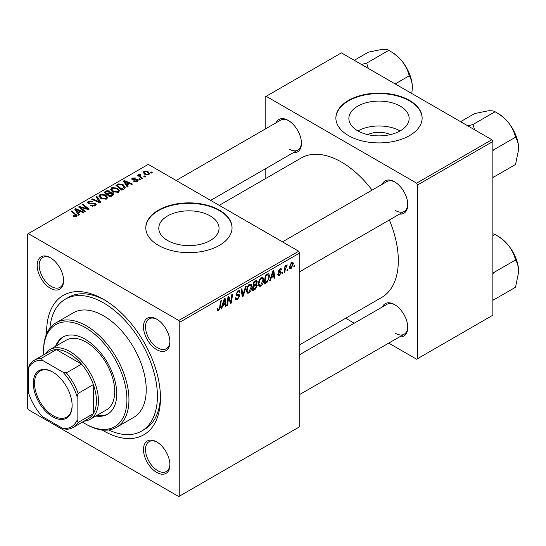 <?xml version="1.0" encoding="UTF-8"?>
<svg xmlns="http://www.w3.org/2000/svg" width="546" height="546" viewBox="0 0 546 546"><rect width="100%" height="100%" fill="white"/><g stroke="black" fill="none" stroke-linecap="round" stroke-linejoin="round"><path stroke-width="0.82" d="M367.519 134.562A19.09 11.022 180 0 1 390.499 134.562M400.314 106.183A30.132 17.397 0 0 0 367.478 102.409A30.132 17.397 0 0 0 348.874 118.482A30.132 17.397 0 0 0 357.698 130.787A30.132 17.397 0 0 0 390.54 134.555A30.132 17.397 0 0 0 409.138 118.482A30.132 17.397 0 0 0 400.314 106.183M400.068 130.924A30.132 17.397 0 0 0 357.951 130.924M409.5 100.409A43.127 24.898 0 0 0 362.503 95.011A43.127 24.898 0 0 0 335.879 118.011A43.127 24.898 0 0 0 348.512 135.62A43.127 24.898 0 0 0 395.509 141.018A43.127 24.898 0 0 0 422.133 118.011A43.127 24.898 0 0 0 409.5 100.409M422.133 118.25A43.127 24.898 0 0 0 409.5 100.88A43.127 24.898 0 0 0 362.694 95.434A43.127 24.898 0 0 0 335.886 118.25M167.615 240.527A30.132 17.397 180 0 1 158.79 228.228A30.132 17.397 180 0 1 177.389 212.155A30.132 17.397 180 0 1 210.23 215.929A30.132 17.397 180 0 1 219.055 228.228A30.132 17.397 180 0 1 200.45 244.301A30.132 17.397 180 0 1 167.615 240.527M219.417 210.155A43.127 24.898 0 0 0 172.42 204.757A43.127 24.898 0 0 0 145.796 227.757A43.127 24.898 0 0 0 158.429 245.366A43.127 24.898 0 0 0 205.426 250.764A43.127 24.898 0 0 0 232.05 227.757A43.127 24.898 0 0 0 219.417 210.155M232.05 227.996A43.127 24.898 0 0 0 219.417 210.62A43.127 24.898 0 0 0 172.604 205.18A43.127 24.898 0 0 0 145.796 227.996M156.702 472.427A18.687 10.79 60 0 1 143.482 449.535A18.687 10.79 60 0 1 156.702 441.905L156.702 441.905A18.687 10.79 60 0 1 169.915 464.796A18.687 10.79 60 0 1 156.702 472.427M157.221 442.219A17.254 9.958 -120 0 0 149.092 441.639A17.254 9.958 -120 0 0 146.444 455.466A17.254 9.958 -120 0 0 157.719 470.666A17.254 9.958 -120 0 0 166.339 471.519A17.254 9.958 -120 0 0 169.902 464.189M50.375 288.268A18.687 10.79 60 0 1 37.162 265.376A18.687 10.79 60 0 1 50.375 257.746L50.375 257.746A18.687 10.79 60 0 1 63.589 280.637A18.687 10.79 60 0 1 50.375 288.268M50.894 258.06A17.254 9.958 -120 0 0 42.765 257.48A17.254 9.958 -120 0 0 40.124 271.301A17.254 9.958 -120 0 0 51.392 286.507A17.254 9.958 -120 0 0 60.019 287.36A17.254 9.958 -120 0 0 63.582 280.03M156.702 349.652A18.687 10.79 60 0 1 143.482 326.761A18.687 10.79 60 0 1 156.702 319.13L156.702 319.13A18.687 10.79 60 0 1 169.915 342.021A18.687 10.79 60 0 1 156.702 349.652M157.221 319.444A17.254 9.958 -120 0 0 149.092 318.864A17.254 9.958 -120 0 0 146.444 332.691A17.254 9.958 -120 0 0 157.719 347.891A17.254 9.958 -120 0 0 166.339 348.744A17.254 9.958 -120 0 0 169.902 341.414M382.343 184.2A18.687 10.79 60 0 1 394.56 181.804L394.56 181.804A18.687 10.79 60 0 1 407.773 204.695A18.687 10.79 60 0 1 399.59 214.08M395.079 182.118A17.254 9.958 -120 0 0 386.95 181.538L282.473 241.858M276.017 122.816A18.687 10.79 60 0 1 288.233 120.42L288.233 120.42A18.687 10.79 60 0 1 301.447 143.311A18.687 10.79 60 0 1 293.263 152.696M288.752 120.734A17.254 9.958 -120 0 0 280.624 120.154L176.146 180.473M382.343 306.975A18.687 10.79 60 0 1 394.56 304.579L394.56 304.579A18.687 10.79 60 0 1 407.773 327.47A18.687 10.79 60 0 1 399.59 336.855M395.079 304.893A17.254 9.958 -120 0 0 386.95 304.313L299.72 354.675M46.628 333.838A80.501 46.478 60 0 1 103.535 299.358A80.501 46.478 60 0 1 160.463 397.952A80.501 46.478 60 0 1 103.535 430.814A80.501 46.478 60 0 1 102.143 429.995M105.085 300.273A76.187 43.987 -120 0 0 68.489 297.345L65.445 299.106A76.187 43.987 -120 0 0 49.904 328.221M299.72 344.779L381.647 297.474A80.501 46.478 -120 0 0 389.339 219.997M372.085 190.117A80.501 46.478 -120 0 0 341.393 162.032A80.501 46.478 -120 0 0 301.146 158.04L219.219 205.344M179.777 322.242L178.76 320.482L298.703 251.235L148.259 164.373L27.3 234.214L27.3 407.93L28.317 409.691L178.76 496.546L299.72 426.706L299.72 252.996L179.777 322.242L179.777 495.959M263.773 279.648C263.786 282.248 262.756 284.439 260.674 286.206L259.145 286.384L258.231 284.063L259.207 279.866L261.316 277.409L262.906 277.252L263.773 279.648L262.96 279.177M271.266 277.743L270.393 280.487L269.587 280.951L272.898 270.83L273.799 270.304L274.774 277.962L274.031 278.392L273.792 276.283L271.266 277.743L270.741 277.436M218.653 310.469L217.595 310.633L217.267 308.708L218.004 308.176L217.936 308.927L218.7 309.48L219.676 307.371L220.529 301.064L221.28 300.628L220.393 307.159L218.653 310.469L217.199 309.63M217.397 308.613L218.7 309.48M235.217 298.164L237.469 298.642L238.916 296.43L238.725 295.823L236.793 295.543L235.961 294.226L237.947 290.895L239.421 290.677L240.028 292.076L239.285 292.772L238.93 291.728L237.926 291.871L236.698 293.748L236.978 294.321L239.162 294.594L239.653 295.925L237.421 299.631L235.811 299.918L235.217 298.123L235.961 297.597L236.302 298.846L235.224 298.225M236.063 293.379L236.978 294.321M246.307 286.179L243.195 296.191L242.253 296.737L241.161 289.148L241.912 288.718L242.84 295.222L245.509 286.643L246.307 286.179M251.945 286.473C251.959 289.08 250.928 291.264 248.846 293.038L247.318 293.216L246.403 290.895L247.372 286.698L249.488 284.234L251.078 284.077L251.945 286.473L251.133 286.002M294.717 265.274L294.547 266.544L293.809 266.974L293.96 265.711L294.717 265.274M256.327 280.535L257.303 281.825L256.327 284.398L257.214 285.544L255.166 289.278L252.313 290.929L253.515 282.016L256.852 280.61M255.801 284.097L256.797 284.486M222.563 305.862L221.69 308.606L220.891 309.07L224.194 298.942L225.102 298.423L226.078 306.074L225.334 306.504L225.095 304.402L222.563 305.862L222.038 305.555M228.317 299.768L227.559 305.221L226.808 305.651L228.023 296.731L228.808 296.28L230.842 302.081L231.832 294.533L232.582 294.103L231.381 303.016L230.596 303.467L228.549 297.686L228.317 299.768L227.662 299.385M279.491 275.341L278.187 275.553L277.73 274.228L278.467 273.696L278.781 274.679L279.525 274.577L280.501 273.096L278.74 272.372L278.371 271.498L279.927 268.905L281.183 268.7L281.606 269.744L280.869 270.277L280.589 269.567L279.893 269.669L279.115 270.939L279.19 271.382L280.869 271.731L281.238 272.604L279.491 275.341L277.73 274.324M280.344 272.666L278.399 271.792M278.433 270.946L279.798 271.56M267.39 282.023L264.141 284.097L265.349 275.184L268.025 273.744L268.844 273.833L269.594 276.099L267.39 282.023L266.687 281.62M293.345 263.657L291.038 268.673L289.844 268.809L289.278 267.315L291.619 262.155L292.765 262.025L293.345 263.657L292.451 263.138M287.879 269.219L287.708 270.495L286.971 270.918L287.121 269.656L287.879 269.219M285.23 269.533L284.855 272.14L284.104 272.57L284.978 266.093L285.729 265.656L285.544 267.001L287.244 264.892L285.23 269.533L284.568 269.151M282.889 272.099L282.719 273.375L281.975 273.799L282.132 272.536L282.889 272.099M140.411 179.477L139.667 179.9L138.807 179.225L139.564 178.788L140.411 179.477M145.4 176.597L144.656 177.02L143.796 176.344L144.554 175.908L145.4 176.597M110.763 189.51L111.8 187.667L117.424 188.077L119.506 190.711L118.455 192.253L112.933 191.892L110.729 189.196M128.085 186.589L127.279 187.053L123.471 181.04L124.372 180.514L132.466 184.063L131.722 184.487L129.545 183.504L127.013 184.964L128.085 186.589M112.858 195.379L110.005 197.031L104.095 192.226L107.016 190.67L109.609 191.039L110.367 192.608L112.688 192.922L113.664 194.274L112.858 195.379M110.504 192.144L110.367 193.168M100.887 202.293L99.945 202.839L91.742 199.358L92.486 198.928L99.515 201.911L96.082 196.847L96.881 196.389L100.887 202.293M75.655 216.83L75.287 214.674L71.103 211.275L71.854 210.838L77.095 215.636L76.44 216.516L72.83 216.039L73.478 215.554L75.655 216.004L76.003 215.534L76.003 216.721M85.251 211.322L84.5 211.752L78.604 206.941L79.382 206.49L87.456 208.804L82.405 204.743L83.156 204.313L89.066 209.118L88.288 209.568L80.214 207.268L85.251 211.322M178.76 320.482L28.317 233.627M79.382 214.708L78.583 215.172L74.775 209.152L75.676 208.633L83.763 212.176L83.019 212.606L80.842 211.623L78.317 213.083L79.382 214.708M95.209 205.678L90.595 205.562L91.243 205.084L92.486 205.583L94.424 205.173L95.141 204.293L94.676 203.651L88.329 203.399L87.496 202.313L88.432 201.16L92.574 201.146L92.062 201.713L89.237 201.651L88.609 202.402L89.94 203.153L95.345 203.18L96.226 204.368L95.209 205.678M98.935 196.335L99.973 194.499L105.596 194.908L107.678 197.536L106.627 199.085L101.106 198.717L98.901 196.028M133.756 181.395L134.309 180.863L136.664 180.999L136.841 179.975L132.269 179.791L131.641 178.951L132.35 178.044L135.606 177.982L134.958 178.46L132.958 178.44L132.896 179.3L136.213 179.19L137.524 179.518L138.118 180.357L137.278 181.388L133.756 181.395M137.155 181.456L136.841 179.975M132.958 178.44L132.896 180.043M123.942 188.984L121.833 190.199L115.923 185.394L118.694 183.9L123.082 184.623L125.252 187.353L123.942 188.984M148.819 174.727L144.997 174.549L143.223 172.42L144.042 171.294L147.932 171.546L149.597 173.58L148.819 174.727M139.858 173.928L140.854 176.829L142.547 178.242L141.796 178.672L137.496 175.177L138.247 174.747L139.128 175.471L139.169 174.113L139.858 173.928L140.37 174.563L139.571 175.143L139.571 176.863M138.855 174.652L139.169 174.113L139.169 176.535M152.238 172.645L151.495 173.075L150.635 172.399L151.392 171.963L152.238 172.645M491.837 139.728L492.854 141.489L417.635 184.917L416.618 183.156L491.837 139.728L341.393 52.873L265.158 96.888L265.158 129.081M265.158 168.919L265.158 178.822M417.635 184.917L417.635 358.633L416.618 359.22L388.738 343.12M354.231 323.205L345.659 318.25M417.635 358.633L492.854 315.206L492.854 141.489M416.618 183.156L266.175 96.301M395.577 210.565A17.254 9.958 -120 0 0 404.204 211.418A17.254 9.958 -120 0 0 407.766 204.088M289.25 149.174A17.254 9.958 -120 0 0 297.877 150.034A17.254 9.958 -120 0 0 301.44 142.704M395.577 333.34A17.254 9.958 -120 0 0 404.204 334.193A17.254 9.958 -120 0 0 407.766 326.863M298.703 251.235L299.72 252.996M108.647 429.961A76.187 43.987 -120 0 0 141.632 431.067L144.683 429.306A76.187 43.987 -120 0 0 160.442 396.157M79.382 207.576L79.382 206.49M87.456 209.336L87.456 208.804M83.156 205.357L83.156 204.313M80.214 208.258L80.214 207.268M75.676 210.579L75.676 208.633M78.317 214.749L78.317 213.083M76.761 210.579L77.894 212.367L79.907 211.206L75.901 209.398L76.761 210.579L76.761 212.298M77.894 214.08L77.894 212.367M75.901 210.933L75.901 209.398M79.907 212.162L79.907 211.206M73.478 216.482L73.478 215.554M74.031 216.735L74.031 215.95M71.854 211.882L71.854 210.838M76.187 216.646L76.187 214.36M91.243 205.89L91.243 205.084M91.469 205.978L91.469 205.221M92.486 206.251L92.486 205.583M94.424 206.047L94.424 205.173M88.432 203.453L88.432 201.16M89.025 203.692L89.025 202.948M89.94 203.835L89.94 203.153M95.345 205.596L95.345 203.18M92.486 199.672L92.486 198.928M99.515 202.655L99.515 201.911M96.881 198.041L96.881 196.389M99.973 197.932L99.973 194.499M105.596 195.857L105.596 194.908M100.061 196.321L101.884 198.314L105.849 198.573L106.566 197.481L104.777 195.291L100.778 194.99L100.061 196.321L100.061 198.007L100.061 196.321M101.884 199.099L101.884 198.314M105.849 199.42L105.849 198.573M107.016 191.503L107.016 190.67M109.609 193.523L109.609 191.039M112.688 195.475L112.688 192.922M105.535 192.356L107.378 193.85L109.487 192.294L109.487 193.591L109.487 192.294L108.9 191.482L106.798 191.626L105.535 192.356L105.535 193.393M107.378 194.895L107.378 193.85M108.067 194.41L110.067 196.034L112.537 194.137L111.93 193.339L109.637 193.509L108.067 194.41L108.067 195.454M110.067 196.997L110.067 196.034M112.142 195.796L112.142 194.792M134.309 181.661L134.309 180.863M136.664 181.675L136.664 180.999M132.35 179.832L132.35 178.044M133.388 180.119L133.388 179.498M136.213 179.805L136.213 179.19M137.524 181.231L137.524 179.518M124.372 182.466L124.372 180.514M127.013 186.636L127.013 184.964M125.464 182.466L126.59 184.255L128.61 183.087L124.597 181.286L125.464 182.466L125.464 184.179M126.59 185.961L126.59 184.255M124.597 182.814L124.597 181.286M128.61 184.05L128.61 183.087M118.694 184.76L118.694 183.9M123.082 185.551L123.082 184.623M117.363 185.524L121.894 189.203L124.133 187.203L122.297 185.026L119.492 184.432L117.363 185.524L117.363 186.568M121.894 190.165L121.894 189.203M122.843 189.619L122.843 188.657M111.8 191.1L111.8 187.667M117.424 189.032L117.424 188.077M111.875 191.168L111.875 189.271L113.711 191.482L117.677 191.742L118.393 190.65L116.605 188.459L112.606 188.165L111.889 189.489L111.889 191.175M113.711 192.267L113.711 191.482M117.677 192.588L117.677 191.742M144.042 173.874L144.042 171.294M147.932 172.516L147.932 171.546M144.656 171.69L144.192 172.386L145.659 174.078L148.178 174.345L148.601 173.683L147.188 171.97L144.656 171.69M145.659 174.863L145.659 174.078M148.178 175L148.178 174.345M144.554 176.938L144.554 175.908M138.247 175.792L138.247 174.747M139.128 176.501L139.128 175.471M139.564 179.818L139.564 178.788M151.392 172.993L151.392 171.963M293.905 266.175L294.547 266.544M254.334 288.8L255.166 289.278M255.576 280.828L257.303 281.825M255.344 284.466L257.214 285.544M254.122 282.623L253.754 285.401L256.156 283.674L256.565 282.289L256.306 281.62L254.122 282.623L253.487 282.255M253.112 285.032L253.754 285.401M254.559 281.415L255.391 281.893M253.61 286.445L253.208 289.455L255.316 288.186L256.47 285.947L256.224 285.251L253.61 286.445L252.969 286.077M252.566 289.08L253.208 289.455M254.347 285.06L255.18 285.538M246.451 291.66L248.846 293.038M247.959 286.991L247.14 290.506L247.775 292.137L248.894 292.049L251.208 286.814L250.58 285.114L249.461 285.21L247.959 286.991L247.393 286.664M246.43 290.097L247.14 290.506M248.737 284.794L249.461 285.21M242.083 295.55L243.195 296.191M241.96 294.71L242.84 295.222M235.224 298.362L237.421 299.631M237.967 290.888L240.028 292.076M237.81 290.984L240.022 292.26M237.196 291.455L237.926 291.871M235.981 293.809L239.653 295.925M219.751 306.791L220.393 307.159M221.144 308.292L221.69 308.606M225.225 305.589L226.078 306.074M224.263 303.924L225.095 304.402M223.956 301.658L222.973 304.668L224.986 303.501L224.549 299.638L223.956 301.658L223.41 301.344M222.434 304.354L222.973 304.668M224.058 299.358L224.549 299.638M226.918 304.852L227.559 305.221M229.852 301.508L230.842 302.081M230.159 302.307L231.381 303.016M227.941 297.338L228.549 297.686M278.378 271.526L280.228 272.597M280.037 268.837L281.606 269.744M279.334 269.349L279.893 269.669M278.528 270.604L279.115 270.939M278.426 270.98L281.238 272.604M269.847 280.173L270.393 280.487M273.928 277.47L274.774 277.962M272.959 275.805L273.792 276.283M272.652 273.546L271.669 276.549L273.689 275.382L273.246 271.526L272.652 273.546L272.113 273.232M271.13 276.235L271.669 276.549M272.761 271.246L273.246 271.526M265.417 282.398L266.25 282.883M268.789 275.628L269.594 276.099M265.957 275.798L265.035 282.623L265.984 282.077C267.943 280.733 268.898 278.863 268.857 276.474L267.963 274.774L265.957 275.798L265.315 275.43M264.394 282.255L265.035 282.623M267.008 274.228L268.345 274.85L267.137 274.153M258.285 284.828L260.674 286.206M259.787 280.159L258.968 283.681L259.603 285.305L260.729 285.217L263.035 279.982L262.408 278.289L261.288 278.378L259.787 280.159L259.22 279.839M258.258 283.272L258.968 283.681M260.565 277.962L261.288 278.378M289.291 267.67L291.038 268.673M291.318 262.353L292.212 262.865L291.584 262.919L290.015 266.796L291.045 267.929L292.608 264.08L291.025 262.592M289.332 266.4L290.015 266.796M289.278 267.335L291.045 267.929M287.066 270.12L287.708 270.495M284.213 271.772L284.855 272.14M284.91 266.639L285.544 267.001M286.193 265.561L286.95 265.998M286.09 265.738L286.575 266.025M282.077 273L282.719 273.375M95.803 416.032A44.56 25.73 -120 0 0 107.521 414.243A44.56 25.73 -120 0 0 114.353 378.535A44.56 25.73 -120 0 0 85.237 339.264A44.56 25.73 -120 0 0 62.961 337.059A44.56 25.73 -120 0 0 55.549 346.314M63.472 336.773A44.56 25.73 -120 0 0 56.566 345.727M82.466 422.065A58.941 34.029 -120 0 0 85.237 423.771A58.941 34.029 -120 0 0 126.918 399.713A58.941 34.029 -120 0 0 85.237 327.525A58.941 34.029 -120 0 0 43.564 351.59A58.941 34.029 -120 0 0 43.653 354.839M86.254 424.358L85.237 423.771L86.254 424.358A60.374 34.855 60 0 0 116.448 427.354L133.722 417.376A60.374 34.855 -120 0 0 142.977 368.994A60.374 34.855 -120 0 0 103.535 315.786A60.374 34.855 -120 0 0 73.348 312.797L56.067 322.775A60.374 34.855 60 0 1 86.254 325.764A60.374 34.855 60 0 1 125.703 378.972A60.374 34.855 60 0 1 116.448 427.354M141.632 431.067A76.187 43.987 -120 0 0 153.31 370.017A76.187 43.987 -120 0 0 103.535 302.88A76.187 43.987 -120 0 0 65.445 299.106M45.257 353.917A40.254 23.239 60 0 1 49.87 349.597L66.134 340.206A40.254 23.239 60 0 1 86.254 342.199A40.254 23.239 60 0 1 112.551 377.668A40.254 23.239 60 0 1 106.381 409.923L90.117 419.314A40.254 23.239 60 0 1 84.07 421.143M43.564 351.59L43.564 350.416A60.374 34.855 60 0 1 56.067 322.775M96.819 415.445A44.56 25.73 -120 0 0 108.026 413.943M518.7 149.017A28.931 16.708 60 0 0 508.469 122.652A28.931 16.708 -120 0 0 498.239 113.582L495.079 111.753C500.238 114.571 504.702 118.209 508.469 122.652C511.943 127.191 514.298 132.043 515.533 137.203C517.519 140.342 518.57 144.274 518.7 149.017L515.533 164.482L493.4 177.259L492.854 176.262M492.854 151.617L493.4 149.979L492.854 149.665M493.4 149.979L515.533 137.203M474.679 129.818L472.945 124.529L495.079 111.753C493.837 110.893 491.482 110.592 488.015 110.838L474.617 113.582L460.585 121.683M472.945 124.529L467.772 125.833M518.7 271.792A28.931 16.708 60 0 0 508.469 245.427A28.931 16.708 -120 0 0 498.239 236.357L495.079 234.527C500.238 237.346 504.702 240.984 508.469 245.427C511.943 249.966 514.298 254.818 515.533 259.978C517.519 263.111 518.57 267.049 518.7 271.792L515.533 287.257L493.4 300.034L492.854 299.037M492.854 274.392L493.4 272.754L492.854 272.434M493.4 272.754L515.533 259.978M492.854 235.811L495.079 234.527L492.854 233.736M368.352 68.434L366.619 63.145L361.445 64.448M395.174 83.92L409.207 75.819C411.193 78.952 412.25 82.89 412.373 87.633L411.814 93.523M366.619 63.145L388.752 50.368C393.912 53.187 398.382 56.818 402.143 61.268C405.617 65.807 407.971 70.659 409.207 75.819M354.258 60.299L368.291 52.198L381.688 49.454C385.162 49.201 387.517 49.509 388.752 50.368M412.373 87.633A28.931 16.708 -120 0 0 402.143 61.268A28.931 16.708 -120 0 0 390.724 51.542M33.299 383.224A27.457 15.854 60 0 1 52.709 372.01A27.457 15.854 60 0 1 72.127 405.637A27.457 15.854 60 0 1 52.709 416.851A27.457 15.854 60 0 1 33.299 383.224M53.017 372.195A26.597 15.356 -120 0 0 40.022 371.048A26.597 15.356 -120 0 0 34.514 383.224A26.597 15.356 -120 0 0 46.123 409.985A26.597 15.356 -120 0 0 66.619 417.11A26.597 15.356 -120 0 0 72.127 405.282M49.87 349.597A40.254 23.239 60 0 1 80.883 360.38A40.254 23.239 60 0 1 98.457 400.887A40.254 23.239 60 0 1 90.117 419.314M77.109 420.249L78.126 422.447A38.814 22.406 60 0 1 73.137 427.457L88.384 418.652A38.814 22.406 -120 0 0 93.373 413.643A38.814 22.406 -120 0 0 96.424 400.887A38.814 22.406 -120 0 0 93.373 384.609A38.814 22.406 -120 0 0 81.552 364.127L56.402 349.611A38.814 22.406 -120 0 0 49.57 351.426L34.323 360.23A38.814 22.406 60 0 1 41.155 358.415L42.547 360.394A37.374 21.581 -120 0 0 28.317 368.605L28.317 392.083A37.374 21.581 -120 0 0 42.547 416.728L62.879 428.467A37.374 21.581 -120 0 0 77.109 420.249L77.109 396.778A37.374 21.581 -120 0 0 62.879 372.126L42.547 360.394M62.879 372.126L66.305 372.932L81.552 364.127A38.814 22.406 -120 0 0 56.402 349.611L41.155 358.415M78.126 422.447L93.373 413.643L93.373 384.609L78.126 393.407L77.109 396.778M28.317 368.605L29.334 365.24A38.814 22.406 60 0 1 34.323 360.23M73.137 427.457A38.814 22.406 60 0 1 66.305 429.272L62.879 428.467M66.305 372.932A38.814 22.406 60 0 1 78.126 393.407M83.033 208.142L83.033 207.48M85.681 208.859L85.681 208.217M81.668 209.446L81.668 208.374M91.953 203.631L91.953 202.846M97.406 201.761L97.406 200.976M105.91 192.137L105.91 191.175M108.579 194.117L108.579 193.154M111.452 196.191L111.452 195.236M134.459 180.03L134.459 179.416M117.697 185.333L117.697 184.371M140.854 177.907L140.854 176.829M241.673 292.683L242.595 293.216M235.995 294.642L237.687 295.618M228.678 298.191L229.777 298.819M229.279 300.007L230.46 300.689M266.195 274.693L267.028 275.177M95.141 204.293L95.141 205.712M88.609 202.402L88.609 203.542M106.566 197.481L106.566 199.119M112.537 194.137L112.537 195.57M132.617 178.897L132.617 179.955M124.133 187.203L124.133 188.861M118.393 190.65L118.393 192.288M144.192 172.386L144.192 174.003M148.601 173.683L148.601 174.836M256.306 281.62L255.255 281.013M256.224 285.251L255.119 284.609M250.58 285.114L249.283 284.364M247.775 292.137L246.417 291.352M238.93 291.728L237.728 291.038M218.168 309.548L217.226 309.002M278.781 274.679L277.853 274.14M280.296 272.631L278.371 271.519M280.589 269.567L279.695 269.048M262.408 278.289L261.111 277.539M259.603 285.305L258.244 284.527M515.062 133.463L509.889 124.515M299.72 271.737L404.204 211.418M404.204 334.193L299.72 394.512M515.062 256.238L509.889 247.283M297.877 150.034L210.647 200.396M403.569 63.124L408.736 72.072"/></g></svg>
